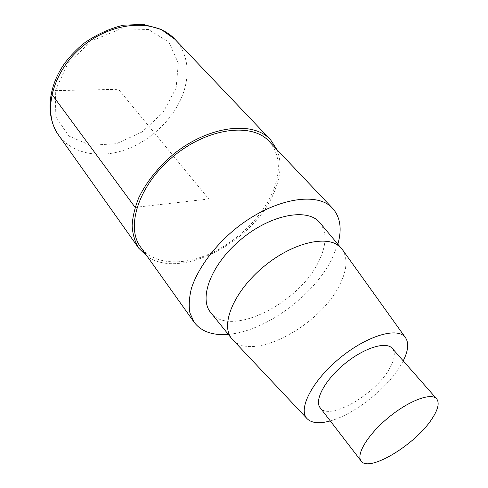<?xml version="1.0" encoding="UTF-8"?>
<svg xmlns="http://www.w3.org/2000/svg" width="488" height="488" viewBox="0 0 488 488"><rect width="100%" height="100%" fill="white"/><g stroke="black" fill="none" stroke-linecap="round" stroke-linejoin="round"><path stroke-width="0.37" stroke-dasharray="2.44 1.83" d="M337.861 244.116L332.444 257.914C314.559 295.1 265.38 331.517 228.268 334.335M269.059 141.313C280.002 154.293 281.271 171.087 272.859 191.711C262.026 217.331 236.564 242.036 208.986 254.132C181.463 266.161 153.177 264.386 140.599 247.062M319.994 222.864C326.899 232.203 326.655 244.683 319.268 260.299C300.443 302.633 230.482 338.434 210.846 312.723M403.228 360.864L400.477 365.799C386.795 388.759 354.142 414.458 330.278 420.918M342.478 249.734C347.938 258.603 347.017 270.297 339.715 284.803C320.372 325.484 252.967 361.992 232.898 339.947M392.267 348.401C395.725 352.903 394.707 359.827 389.21 369.184C374.729 394.938 329.089 421.12 320.159 407.767M277.044 149.731C281.796 161.967 280.923 175.9 274.415 191.534C255.309 240.614 181.426 280.521 147.327 256.511M51.368 92.439C51.789 91.317 53.094 90.713 55.284 90.622L118.499 89.316L208.785 198.988L137.049 207.138M175.027 39.369C187.252 53.503 190.222 70.784 183.939 91.213C175.741 116.51 152.756 139.599 126.538 149.34C100.369 159.027 72.34 154.257 58.627 135.194M176.07 88.121L163.126 112.392L142.075 131.98L116.437 143.692L90.426 145.32L68.704 135.999L55.839 116.681L55.284 90.622L68.045 63.22L91.713 40.84L120.792 28.786L148.468 29.506L168.842 42.108L178.358 63.165L176.07 88.121"/><path stroke-width="0.73" d="M228.268 334.335C212.725 335.64 201.355 331.626 194.163 322.3L189.917 312.948C188.636 305.549 189.179 297.216 191.552 287.95C197.805 268.882 213.421 247.343 234.179 229.848C271.621 198.86 316.986 190.643 332.603 208.327C340.374 217.178 342.131 229.11 337.861 244.116M194.157 322.293L140.599 247.062C125.263 226.78 138.885 184.562 173.551 156.197C208.041 127.624 252.095 122.36 269.059 141.313L269.059 141.313M231.843 338.77L210.846 312.716C198.213 298.266 211.432 263.557 241.609 238.87C271.633 214 308.233 207.693 319.994 222.864L342.478 249.734L405.674 337.94C408.999 343.308 408.188 350.945 403.228 360.864M330.278 420.918C319.597 423.871 311.942 423.206 307.318 418.911C297.442 409.774 311.917 380.945 339.776 358.125C367.525 335.165 398.598 326.496 405.674 337.94M307.312 418.911L231.849 338.776C219.862 325.13 233.831 291.086 264.161 266.265C294.343 241.267 330.437 234.1 341.527 248.477M431.941 418.856C415.648 444.409 368.922 472.902 361.157 461.038C355.721 454.572 368.068 434.271 388.6 417.435C409.066 400.514 431.368 392.297 436.668 398.873C439.67 402.881 438.09 409.542 431.941 418.856M361.157 461.038L320.159 407.767C314.052 400.386 324.978 379.945 344.546 363.914C364.036 347.791 386.197 340.99 392.267 348.401L436.668 398.873M147.327 256.511L138.738 248.172C134.889 241.804 132.681 234.368 132.126 225.859C132.596 216.861 134.865 207.376 138.928 197.39C146.51 181.987 157.722 167.86 172.569 155.007C207.955 125.697 253.107 120.316 270.505 139.696L277.044 149.731M137.049 207.138L135.097 207.357L51.85 94.306L51.368 92.439M58.627 135.194L58.627 135.194C42.047 112.874 51.819 71.522 82.923 46.11C113.844 20.459 156.3 18.812 175.027 39.369L175.027 39.369M332.603 208.327L269.053 141.306M138.732 248.166L58.621 135.188C45.25 116.467 47.562 86.638 65.404 62.312C70.668 55.559 76.75 49.288 83.643 43.499C96.179 34.678 109.403 28.579 123.33 25.193L143.313 24.4L161.046 29.317L175.021 39.369L270.505 139.696"/></g></svg>

